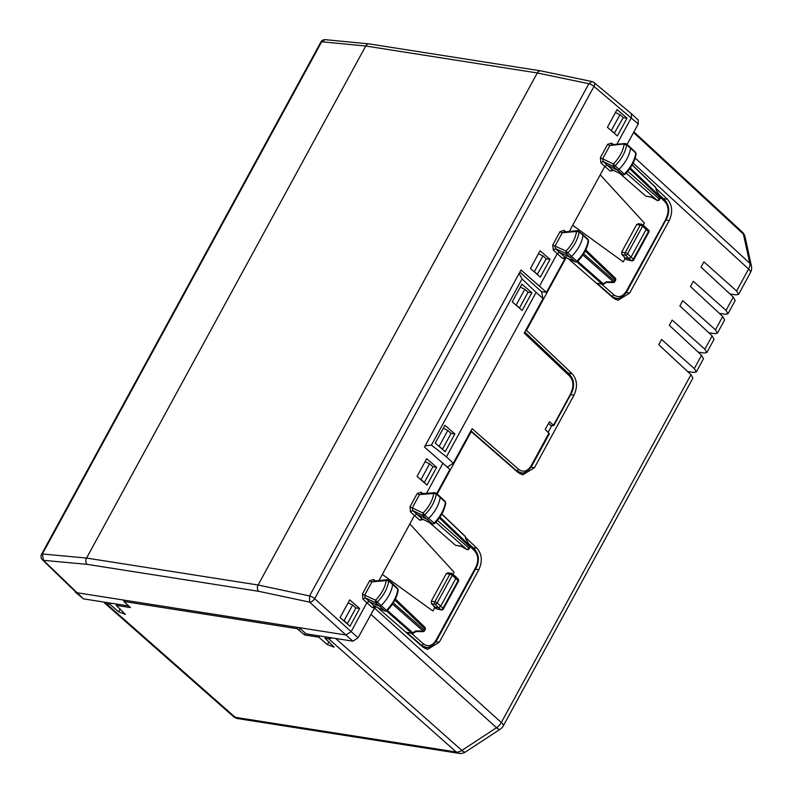 <?xml version="1.0" encoding="UTF-8"?>
<svg xmlns="http://www.w3.org/2000/svg" width="793" height="793" viewBox="0 0 793 793"><rect width="100%" height="100%" fill="white"/><g stroke="black" fill="none" stroke-linecap="round" stroke-linejoin="round"><path stroke-width="1.19" d="M656.059 188.456L667.369 199.172C672.375 205.06 672.989 212.197 669.203 220.583L629.642 293.123L617.985 300.279L613.425 298.099L568.264 258.657M619.125 298.079L615.418 299.447M566.083 257.666L526.443 330.364L572.179 373.731C577.195 379.619 577.81 386.756 574.023 395.132L534.462 467.682L522.795 474.829L518.245 472.648L471.24 431.61L437.181 494.079M465.699 537.565L476.999 548.29C482.015 554.178 482.63 561.305 478.843 569.691L439.282 642.231L427.615 649.388L423.065 647.207L377.894 607.775M375.723 606.774L372.234 611.819M687.581 371.501L693.607 372.452L696.254 371.967L694.301 368.596L661.6 339.454L658.735 344.707L690.99 374.673L501.325 722.502L374.851 608.38M698.157 352.112L704.184 353.054L706.831 352.568L704.878 349.207L672.177 320.055L669.312 325.318L701.567 355.274L694.301 368.596M708.734 332.713L714.761 333.665L717.407 333.169L715.455 329.809L682.753 300.656L679.888 305.92L712.144 335.885L704.878 349.207M719.31 313.324L725.337 314.266L727.984 313.78L726.031 310.41L693.33 281.267L690.465 286.521L722.72 316.486L715.455 329.809M729.887 293.925L735.914 294.867L738.561 294.381L736.608 291.021L703.906 261.868L701.042 267.132L733.297 297.088L726.031 310.41M526.443 330.364L525.759 330.265M738.551 294.401L750.525 272.445A9.238 2.706 -151.4 0 0 748.602 269.025A9.238 5.65 -47.5 0 0 749.791 263.256L635.173 158.055M727.974 313.79L735.2 300.547L733.297 297.088M724.614 319.956L722.72 316.486M706.821 352.588L714.047 339.335L712.144 335.885M703.46 358.743L701.567 355.274M692.884 378.142L690.99 374.673M428.765 647.187L425.048 648.555M471.24 431.61L470.556 431.501M523.915 472.648L520.238 473.996M551.809 425.534L548.092 432.344M550.035 259.39L540.083 250.776L530.428 268.49L540.36 277.134L550.035 259.39L546.278 258.845L537.228 274.408M537.753 274.487L533.124 270.839M531.845 292.746L521.893 284.132L512.238 301.855L522.171 310.489L531.845 292.746L528.088 292.201L524.788 289.267L520.267 287.135M528.088 292.201L519.564 307.853L519.038 307.763M519.564 307.853L514.935 304.205M546.278 258.845L542.977 255.901L538.457 253.77M615.447 112.566L619.977 114.688L623.288 117.622L614.268 133.254M614.724 133.323L610.164 129.695M352.627 605L344.103 620.622L347.374 623.635L355.938 607.924L352.627 605L348.097 602.868M436.656 467.305L426.713 458.691L417.059 476.415L426.991 485.048L436.656 467.305L432.909 466.76L429.608 463.816L425.078 461.685M432.909 466.76L424.384 482.402L423.849 482.322M424.384 482.402L419.755 478.754M454.855 433.94L444.903 425.326L435.248 443.049L445.18 451.683L454.855 433.94L451.098 433.404L447.797 430.46L443.267 428.329M451.098 433.404L442.573 449.046L442.048 448.957M442.573 449.046L437.944 445.398M542.977 255.901L534.472 271.493M524.788 289.267L516.283 304.849M619.977 114.688L611.453 130.31M332.574 637.988L328.55 638.712L324.952 638.147L325.636 636.898M344.103 620.622L342.814 619.997M429.608 463.816L421.103 479.408M447.797 430.46L439.292 446.043M324.952 638.147L334.131 647.157L327.37 644.63L328.946 641.735M305.464 633.24L304.542 634.935L318.816 637.185L327.37 644.63M304.542 634.935L297.147 628.68L123.847 601.461L130.458 607.597L116.184 605.356L125.363 614.367L118.603 611.839L120.179 608.945M103.784 602.056L106.45 603.83L110.049 604.395L118.603 611.839M318.816 637.185L319.5 635.927M297.821 627.432L297.147 628.68M123.847 601.461L124.521 600.212M116.184 605.356L116.868 604.107M110.049 604.395L110.723 603.136M41.563 554.287A4.619 1.348 -151.4 0 1 42.396 553.99L86.556 558.064A4.619 3.42 98.9 0 0 87.121 564.358L258.677 591.3A4.619 3.42 98.9 0 1 258.102 585.006L86.556 558.064L365.761 46.014A4.619 3.42 -81.1 0 1 369.201 43.912L540.757 70.855A4.619 3.42 -81.1 0 1 540.757 70.864A4.619 3.42 -81.1 0 0 537.307 72.956L588.872 83.721L309.567 595.949L258.102 585.006L537.307 72.956L365.761 46.014L321.7 41.761A4.619 1.348 -151.4 0 0 320.868 42.059L41.563 554.287A4.619 4.619 0 0 0 42.386 559.799A4.619 2.924 -45.5 0 0 43.456 560.334L42.396 553.99L321.7 41.761L325.031 39.65A4.619 4.619 0 0 0 320.868 42.059M375.704 605.773L358.079 637.78L352.895 641.18L345.956 634.995L76.396 592.649L42.386 559.799M128.635 605.951L83.473 598.864L75.444 592.222M123.282 600.014L124.194 600.826M358.079 637.78L351.14 631.595L345.956 634.995L309.567 602.125A4.619 2.627 -47.9 0 0 314.672 598.665L593.977 86.437A4.619 2.666 -50.2 0 0 593.997 82.522A4.619 4.619 0 0 0 592.163 81.59L588.872 83.721A4.619 1.348 -151.4 0 1 593.977 86.437L638.236 123.986L638.286 120.09L631.446 113.736L631.397 117.622L616.924 144.157M593.987 82.512L631.436 113.726M645.849 227.541L646.226 229.286L631 257.21L628.928 258.568L625.39 258.012L623.278 261.898L572.685 225.281L600.202 174.817L644.431 223.111L643.262 225.252M625.39 258.012L621.871 254.593L621.653 252.095L625.231 252.65A1.844 0.545 -151.4 0 1 627.55 253.829L633.349 259.202A1.844 0.545 -151.4 0 1 633.726 259.876L648.833 232.18A1.844 0.545 -151.4 0 0 648.456 231.506L633.349 259.202A1.844 1.16 130.2 0 1 631.297 260.58L626.658 259.707L624.468 257.874M638.593 223.923L636.69 224.518L621.653 252.095M648.089 229.782A1.844 1.12 134.9 0 1 648.515 229.98A1.844 1.12 134.9 0 1 648.456 231.506L642.578 226.263A1.844 0.545 -151.4 0 0 640.258 225.083L636.69 224.518M648.823 232.19A1.844 1.844 0 0 0 648.515 229.98L642.538 224.647A1.844 1.14 129.7 0 1 642.578 226.263L627.55 253.829A1.844 1.1 134.4 0 1 625.439 255.158L631.297 260.58A1.844 1.308 -79.4 0 0 631.763 260.808A1.844 1.844 0 0 0 633.736 259.866M623.278 261.898L572.685 225.281L569.384 231.348M631.763 260.808L626.658 259.707M548.488 423.541L550.689 425.355L553.236 425.752L553.355 425.028L549.46 421.767L545.227 429.519L548.915 433.166L531.201 465.669A1.844 0.545 -151.4 0 1 531.578 466.353L549.291 433.88M616.558 298.257L613.286 297.771M660.48 197.477L664.851 201.61L664.881 200.074C669.361 205.377 669.946 211.572 666.635 218.67L626.767 291.774C622.941 297.068 619.323 299.199 615.933 298.188L611.205 296.156M597 283.24L602.611 284.291A1.844 1.368 -81.1 0 1 602.075 284.033L597 283.24L611.918 296.265L613.98 294.897C618.56 298.039 622.693 296.78 626.381 291.1L666.11 218.769M660.262 198.319L659.885 197.645L659.181 198.924A1.844 0.545 -151.4 0 1 659.558 199.598L660.262 198.319A1.844 1.844 0 0 0 660.212 196.476L660.143 196.565M630.296 167.977L660.123 196.495L656.198 189.973L655.662 187.515A1.844 1.348 -12.3 0 1 655.97 188.04A1.844 1.844 0 0 0 655.444 187.108A1.844 1.13 -46.3 0 1 655.662 187.515L632.14 165.023M614.862 281.574L614.486 280.9A1.844 1.15 -48.6 0 1 613.534 281.951L613.207 282.536A1.844 1.844 0 0 0 614.862 281.584L615.556 280.296A1.844 0.545 -151.4 0 0 615.18 279.622L614.486 280.9L583.668 253.78M585.779 249.944L615.209 278.075A1.844 1.13 133.7 0 1 615.18 279.622L585.254 251.004M651.658 197.249L657.11 200.282A1.844 1.15 -48.6 0 0 659.181 198.924L627.788 171.298M626.212 173.092L657.01 200.223M619.65 173.31L645.819 196.158L651.598 197.239M606.278 281.951L603.195 283.725A1.844 0.585 56.8 0 0 603.909 284.013L606.358 282.407L613.207 282.536M553.236 425.752L570.93 393.308M548.746 433.999L548.915 433.166M612.949 170.009L622.832 174.857L624.805 174.539C631.169 168.106 634.935 161.207 636.115 153.852L635.57 152.315A1.695 1.021 132.1 0 1 635.778 153.079L630.564 148.212A27.725 16.792 132.1 0 1 618.927 169.395A1.844 1.12 132.1 0 1 617.142 169.989L607.101 165.113L603.156 161.475L600.876 162.783L604.801 166.401L607.101 165.113L612.474 169.781L610.174 171.08L604.801 166.401L600.202 174.817M630.316 147.359A1.844 1.12 132.1 0 1 630.336 147.379A1.844 1.12 132.1 0 1 630.564 148.212L626.639 144.782A27.606 16.722 132.1 0 1 615.041 165.876A1.735 1.051 132.1 0 1 613.376 166.431L622.574 174.688A1.695 1.021 132.1 0 0 624.2 174.143L613.326 163.963L613.376 166.431L603.156 161.475L602.64 158.778A1.844 0.545 28.6 0 1 600.37 157.638L607.626 144.326A1.844 0.545 28.6 0 0 609.896 145.466L602.64 158.778L613.326 163.963A25.763 15.602 132.1 0 0 624.071 144.405L626.639 144.782A1.735 1.051 132.1 0 0 626.401 143.979L630.316 147.359M624.656 174.143L624.2 174.143A27.567 16.693 132.1 0 0 635.778 153.079L636.115 153.852M622.832 174.857L612.702 169.94M553.762 425.663L571.466 393.209C574.766 386.112 574.182 379.916 569.711 374.613L569.671 376.16L524.232 333.07L543.046 298.555L541.54 291.675L546.446 292.33L566.063 256.664M470.923 430.837L516.729 470.834L518.791 469.466L472.093 428.686L453.269 463.201L446.429 456.847L536.108 292.379L543.046 298.555M565.389 257.289L575.46 261.968L577.403 261.631C583.737 255.148 587.454 248.249 588.555 240.903L588.01 239.387A1.695 1.021 132.1 0 1 588.218 240.14L583.004 235.273A27.725 16.792 132.1 0 1 571.535 256.476A1.844 1.12 132.1 0 1 569.751 257.101L559.491 252.382L564.864 257.051L562.584 258.359L564.775 258.716M588.01 239.387L582.776 234.45A1.844 1.12 132.1 0 1 582.776 234.45A1.844 1.12 132.1 0 1 583.004 235.273L579.068 231.834A27.606 16.722 132.1 0 1 567.649 252.957A1.735 1.051 132.1 0 1 565.984 253.542L575.183 261.789A1.695 1.021 132.1 0 0 576.808 261.224L565.924 251.064L565.984 253.542L555.546 248.744L555.041 246.068A1.844 0.545 28.6 0 1 552.771 244.928L553.286 250.073L555.546 248.744L559.491 252.382L557.211 253.681L553.286 250.073M577.254 261.244L576.808 261.224A27.567 16.693 132.1 0 0 588.218 240.14L588.555 240.903M575.46 261.968L565.122 257.219M578.226 230.882A1.735 1.051 132.1 0 1 578.84 231.05A1.735 1.051 132.1 0 1 579.068 231.834L576.511 231.477L578.226 230.882M564.031 231.962L577.532 230.614M536.108 292.379L522.052 278.918L431.432 445.101L446.429 456.847M607.626 144.326L611.611 143.097L612.216 144.822L609.896 145.466L625.816 143.811A1.735 1.051 132.1 0 1 626.401 143.979L625.132 143.543M627.025 118.187L617.073 109.573L607.418 127.296L617.35 135.93L627.025 118.187L623.268 117.651M546.446 292.33L521.001 269.997L424.463 447.054L449.879 469.426L436.675 493.642M519.851 272.108L541.54 291.675M519.118 273.466L522.052 278.918M425.117 445.844L431.432 445.101M627.035 144.524L638.236 123.986M625.092 143.543L611.621 144.683M539.547 286.055L557.211 253.681M560.027 231.625A1.844 0.545 28.6 0 0 562.296 232.755L555.041 246.068L565.924 251.064A25.763 15.602 132.1 0 0 576.511 231.477L562.296 232.755L564.636 232.101L564.021 230.376L560.027 231.625L552.771 244.928M258.677 591.3L309.567 602.125L309.567 595.949A4.619 1.348 28.6 0 1 314.672 598.665L351.14 631.595L366.842 602.789L369.132 601.5L379.391 606.209A1.844 1.12 -47.9 0 0 381.165 605.594A27.725 16.792 -47.9 0 0 392.644 584.382A1.844 1.12 -47.9 0 0 392.416 583.559A1.844 1.12 -47.9 0 0 392.386 583.539L388.471 580.159A1.735 1.051 -47.9 0 1 388.709 580.952L397.858 589.249A1.695 1.021 -47.9 0 0 397.65 588.505L392.416 583.559M379.024 580.456L414.432 515.509L410.516 511.901L412.786 510.583L412.281 507.887A1.844 0.545 28.6 0 1 410.011 506.747L410.516 511.901M426.565 493.266L442.98 463.162M350 626.242L359.665 608.499L349.723 599.885L340.058 617.608L350 626.242M432.919 611.006L382.325 574.4L432.919 611.006L435.03 607.131L431.511 603.711L431.293 601.203L446.32 573.626L448.233 573.032M455.479 576.65L455.866 578.394L440.64 606.328L438.559 607.686L440.938 609.688A1.844 1.308 -79.4 0 0 441.404 609.916A1.844 1.844 0 0 0 443.376 608.974L458.473 581.289A1.844 0.545 -151.4 0 0 458.096 580.615L442.99 608.31A1.844 1.16 130.2 0 1 440.938 609.688L436.299 608.816L434.108 606.982M443.366 608.984A1.844 0.545 -151.4 0 0 442.99 608.31L437.181 602.948A1.844 0.545 -151.4 0 0 434.861 601.768L431.293 601.203M457.73 578.89A1.844 1.12 134.9 0 1 458.156 579.098A1.844 1.12 134.9 0 1 458.096 580.615L452.218 575.371A1.844 0.545 -151.4 0 0 449.899 574.191L434.861 601.768A1.844 1.368 98.9 0 0 435.07 604.266L438.559 607.686L435.03 607.131M441.404 609.916L436.299 608.816M409.842 523.935L454.072 572.219L452.902 574.36M458.463 581.299A1.844 1.844 0 0 0 458.156 579.098L455.856 576.818M420.835 645.264L426.188 647.375M435.882 640.992L436.021 640.209C432.324 645.889 428.19 647.157 423.621 644.005L421.559 645.373L406.64 632.348L412.251 633.409A1.844 1.844 0 0 0 413.53 633.141M394.894 600.123L424.82 628.73A1.844 0.545 -151.4 0 1 425.197 629.414L424.503 630.683A1.844 1.844 0 0 1 422.838 631.654L423.175 631.059L392.535 604.097M424.503 630.683L424.126 630.009A1.844 1.15 131.4 0 1 423.175 631.059L415.76 630.921L412.836 632.834L387.361 610.422M469.783 545.683L439.937 517.095M466.096 539.389L469.852 545.594A1.844 1.844 0 0 1 469.902 547.428L469.515 546.754A1.844 1.13 -46.3 0 0 469.763 545.614L465.838 539.081L465.293 536.623L441.78 514.142M469.902 547.428L469.198 548.706A1.844 0.545 -151.4 0 0 468.822 548.032A1.844 1.15 131.4 0 1 466.75 549.39L461.288 546.357M466.651 549.341L435.853 522.2M429.291 522.418L455.46 545.267L461.239 546.347M393.308 602.898L424.126 630.009L424.82 628.73A1.844 1.13 -46.3 0 0 424.85 627.184L395.42 599.052M406.64 632.348L411.706 633.151A1.844 1.368 98.9 0 0 412.251 633.409M422.838 631.654L415.998 631.525L413.549 633.121A1.844 0.585 -123.2 0 1 412.836 632.834A1.844 1.15 -48.6 0 1 411.706 633.151L386.607 611.056L384.823 610.897A1.695 1.021 -47.9 0 0 386.449 610.342L377.29 602.075A27.606 16.722 -47.9 0 0 388.709 580.952L386.151 580.595L387.866 579.99M466.086 539.329L465.61 537.168A1.844 1.348 167.7 0 0 465.293 536.623A1.844 1.13 133.7 0 0 465.085 536.227L441.85 514.013M516.045 470.725L521.368 472.826M386.895 610.352L386.449 610.342A27.567 16.693 -47.9 0 0 397.858 589.249L398.195 590.022C397.085 597.357 393.368 604.266 387.043 610.739L386.578 611.066M422.59 519.128L432.215 523.796A1.695 1.021 -47.9 0 0 433.84 523.251A27.567 16.693 -47.9 0 0 445.418 502.187L445.755 502.96C444.576 510.325 440.809 517.214 434.435 523.648L432.463 523.965L426.783 519.108A1.844 1.12 -47.9 0 0 428.557 518.513A27.725 16.792 -47.9 0 0 440.204 497.33A1.844 1.12 -47.9 0 0 439.976 496.487A1.844 1.12 -47.9 0 0 439.956 496.468L445.21 501.424A1.695 1.021 -47.9 0 1 445.418 502.187L436.269 493.89A1.735 1.051 -47.9 0 0 436.041 493.097L439.956 496.468M434.296 523.251L424.681 514.984A27.606 16.722 -47.9 0 0 436.269 493.89L433.712 493.514L435.446 492.919M423.006 515.549A1.735 1.051 -47.9 0 0 424.681 514.984L422.966 513.071L423.006 515.549L426.783 519.108L416.741 514.231L414.432 515.509L419.814 520.188L422.104 518.89L412.786 510.583L423.006 515.549M436.041 493.087L434.772 492.651M374.415 607.825L372.224 607.468L374.504 606.159L365.186 597.863L375.614 602.65A1.735 1.051 -47.9 0 0 377.29 602.075L375.555 600.172L375.614 602.65L384.823 610.897L375.03 606.407M388.471 580.159L387.172 579.733M359.665 608.499L355.918 607.953M453.269 463.201L447.321 467.107M299.07 627.63L306.138 633.835L352.895 641.18M365.186 597.863L364.681 595.176A1.844 0.545 28.6 0 1 362.411 594.046L362.926 599.181L365.186 597.863M369.667 580.734A1.844 0.545 28.6 0 0 371.937 581.874L364.681 595.176L375.555 600.172A25.763 15.602 -47.9 0 0 386.151 580.595L371.937 581.874L374.276 581.219L373.662 579.495L369.667 580.734L362.411 594.046M387.143 579.733L373.672 581.071M434.733 492.651L421.261 493.791M422.877 493.543L421.252 492.215L421.846 493.94L419.537 494.574A1.844 0.545 28.6 0 1 417.267 493.444L410.011 506.747M669.203 220.583L665.882 220.058M629.642 293.123L626.292 292.597M663.255 198.528L667.369 199.172M736.608 291.021L748.602 269.025L633.171 163.08M233.261 716.426A9.238 9.238 0 0 0 237.95 718.627L459.018 753.35A9.238 6.84 -81.1 0 1 456.272 752.022A9.238 5.64 -48.4 0 0 461.853 750.436L496.537 727.706A9.238 5.67 -47.9 0 0 501.325 722.502A9.238 2.706 28.6 0 1 503.248 725.922L692.894 378.122M335.657 638.464L461.853 750.436A9.238 2.924 56.8 0 0 465.511 751.952L500.205 729.223A9.238 2.924 56.8 0 1 496.537 727.706L370.866 614.317M435.932 641.706L439.282 642.231M478.843 569.691L475.513 569.166M472.896 547.646L476.999 548.29M531.112 467.156L534.462 467.682M574.023 395.132L570.702 394.617M568.095 373.087L572.179 373.731M750.525 272.445A9.238 9.238 0 0 0 751.437 266.042A9.238 6.75 167.6 0 0 749.791 263.256L743.398 234.084L633.567 132.55M751.437 266.042L745.043 236.859A9.238 6.75 167.6 0 0 743.398 234.084A9.238 5.601 -47.2 0 0 742.298 232.052L633.934 131.886M328.55 638.712L456.272 752.022L235.204 717.298L106.45 603.83M237.95 718.627A9.238 6.84 -81.1 0 1 235.204 717.298L233.281 716.426L104.517 602.958M299.923 628.373L298.981 630.098M369.201 43.912A4.619 3.42 -81.1 0 1 369.211 43.912L325.08 39.65M87.121 564.358L43.456 560.334L83.473 598.864M621.871 254.593L625.439 255.158A1.844 1.368 98.9 0 1 625.231 252.65L640.258 225.083A1.844 1.368 98.9 0 1 641.636 224.241L638.068 223.676M642.161 224.478A1.844 1.14 129.7 0 1 642.538 224.647A1.844 1.844 0 0 0 641.636 224.241A1.844 1.368 98.9 0 1 642.161 224.478M664.851 201.61C668.677 206.121 669.153 211.572 666.249 217.986M626.767 291.774A1.844 0.545 -151.4 0 0 626.381 291.1M601.669 284.142L613.98 294.897M656.198 189.973L660.123 196.495A1.844 1.13 133.7 0 1 659.885 197.645L629.721 168.81M582.895 254.979L613.534 281.951L606.12 281.812M651.39 197.031L645.819 196.158M576.947 261.948L602.075 284.033A1.844 1.15 131.4 0 0 603.195 283.725L577.72 261.303M569.671 376.16C573.508 380.66 573.973 386.112 571.079 392.525M518.791 469.466C523.37 472.618 527.504 471.349 531.201 465.669M611.611 143.097L613.247 144.425M600.37 157.638L600.876 162.783M613.663 170.406L610.174 171.08M557.201 253.681L562.584 258.359M565.627 231.685L564.021 230.376M372.224 607.468L362.926 599.181M375.258 580.803L373.662 579.495M421.252 492.215L417.267 493.444M431.511 603.711L435.07 604.266A1.844 1.1 134.4 0 0 437.181 602.948L452.218 575.371A1.844 1.14 129.7 0 0 452.169 573.755A1.844 1.14 129.7 0 0 451.802 573.587A1.844 1.368 98.9 0 0 449.899 574.191L446.32 573.626M422.927 646.88L425.593 647.306C428.934 648.327 432.542 646.196 436.408 640.893L476.276 567.778A1.844 0.545 -151.4 0 0 475.889 567.094L436.021 640.209M475.889 567.094C478.784 560.691 478.318 555.229 474.482 550.729L474.521 549.182L468.693 543.661M474.482 550.729L470.12 546.585M423.621 644.005L411.309 633.26M437.429 520.406L468.822 548.032L469.515 546.754L439.362 517.918M455.46 545.267L461.03 546.139M422.966 513.071A25.763 15.602 -47.9 0 0 433.712 493.514L419.537 494.574L412.281 507.887L422.966 513.071M423.303 519.514L419.814 520.188M724.624 319.936L717.397 333.189M703.47 358.733L696.244 371.976M500.205 729.223A9.238 9.238 0 0 0 503.248 725.922M745.043 236.859A9.238 9.238 0 0 0 742.288 232.052M459.018 753.35A9.238 9.238 0 0 0 465.511 751.952M540.757 70.864L592.173 81.59M659.052 194.543L664.881 200.074M615.546 280.316A1.844 1.844 0 0 0 615.19 278.056M651.549 197.209L657.02 200.322A1.844 1.844 0 0 0 659.568 199.578M655.97 188.05L656.445 190.221M632.209 164.904L655.444 187.108M602.611 284.291A1.844 1.844 0 0 0 603.889 284.023M569.711 374.613L524.797 332.029M635.57 152.315L630.336 147.379M577.502 230.614L582.756 234.431M455.846 576.808L452.169 573.755A1.844 1.844 0 0 0 451.276 573.349L447.708 572.794M476.276 567.778C479.587 560.681 479.002 554.485 474.521 549.182M461.189 546.318L466.661 549.43A1.844 1.844 0 0 0 469.208 548.697M425.187 629.424A1.844 1.844 0 0 0 424.82 627.154M465.6 537.139A1.844 1.844 0 0 0 465.085 536.227M531.578 466.353C527.722 471.647 524.104 473.788 520.743 472.757L518.097 472.341M398.195 590.012L397.65 588.505M445.755 502.96L445.21 501.424M385.101 611.076L374.762 606.328M432.472 523.965L422.342 519.048"/></g></svg>
